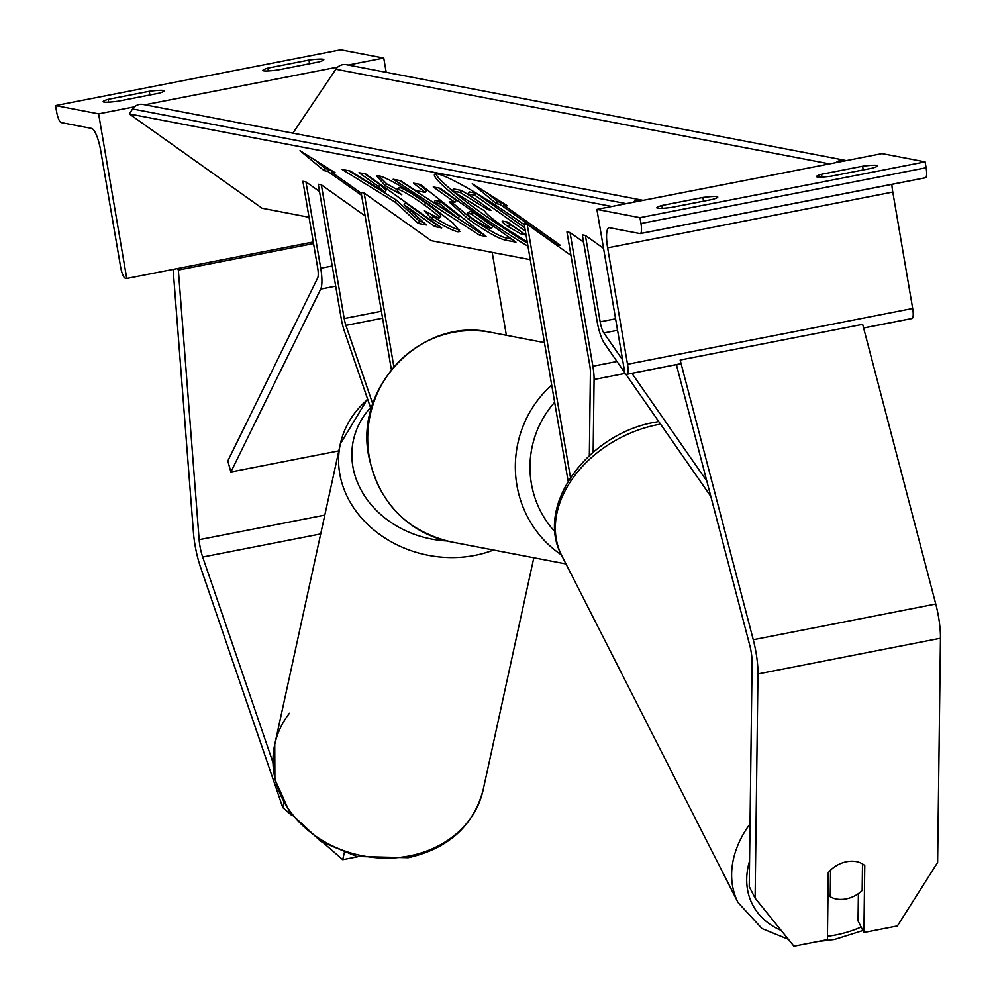 <?xml version="1.0" encoding="UTF-8"?>
<svg xmlns="http://www.w3.org/2000/svg" width="996" height="996" viewBox="0 0 996 996"><rect width="100%" height="100%" fill="white"/><g stroke="black" fill="none" stroke-linecap="round" stroke-linejoin="round"><path stroke-width="1.49" d="M589.346 455.583L590.404 372.267A11.989 2.913 -101.1 0 0 589.806 365.632L566.948 231.931L570.023 232.516L583.569 242.14M568.131 481.18L524.12 223.714L527.195 224.312L570.957 255.387M527.195 224.312L570.471 477.495M593.155 452.234L594.077 379.488A23.966 5.839 -101.1 0 0 592.881 366.217L570.023 232.516M830.241 896.711L830.577 870.168A23.966 17.654 -26.9 0 1 846.612 861.727A23.966 17.654 153.1 0 0 828.261 872.733L827.415 939.651L793.924 946.2L755.117 898.168L757.968 673.956A38.346 9.338 -101.1 0 0 756.051 652.716A38.346 9.338 -101.1 0 0 753.262 639.731L680.156 360.042L862.661 324.347L935.754 604.024A38.346 9.338 -101.1 0 1 938.556 617.01A38.346 9.338 -101.1 0 1 940.461 638.249L937.622 862.461L897.408 925.956L863.918 932.505L864.765 865.586A23.966 17.654 153.1 0 0 846.612 861.727A23.966 17.654 -26.9 0 1 862.511 863.918L862.175 890.461A23.966 17.654 -26.9 0 1 846.139 898.902A23.966 17.654 -26.9 0 1 830.241 896.711L828.012 892.341M863.918 932.505L858.042 920.939L858.39 893.624M755.117 898.168L749.241 886.602L752.092 662.39A19.173 4.669 -101.1 0 0 751.133 651.77A19.173 4.669 -101.1 0 0 749.739 645.271L676.633 365.594L677.367 364.436M822.024 177.076L821.538 174.263A23.966 2.266 -9.7 0 0 816.533 176.566A23.966 2.266 -9.7 0 0 817.343 176.989A23.966 2.266 -9.7 0 0 831.386 176.155L872.446 168.125A23.966 2.266 170.3 0 0 877.464 165.822A23.966 2.266 170.3 0 0 862.611 166.232L863.233 169.918M639.955 217.651L925.11 161.875L882.045 153.608L596.89 209.397L625.027 374.023L626.571 374.322A10.782 2.627 -101.1 0 0 626.833 374.322A10.782 2.627 -101.1 0 0 627.53 364.262L607.635 247.855A21.576 5.254 78.9 0 1 609.029 227.748A21.576 5.254 78.9 0 1 609.552 227.748L640.005 233.587A10.782 2.627 -101.1 0 0 640.266 233.587A10.782 2.627 -101.1 0 0 640.963 223.527L639.955 217.651L596.89 209.397M821.538 174.263L862.611 166.232M661.854 205.5L702.915 197.469A23.966 2.266 170.3 0 1 717.78 197.059A23.966 2.266 170.3 0 1 712.763 199.362L671.702 207.392A23.966 2.266 -9.7 0 1 657.659 208.239A23.966 2.266 -9.7 0 1 656.837 207.803A23.966 2.266 -9.7 0 1 661.854 205.5L662.34 208.313M640.503 233.487L925.16 177.798A10.782 2.627 -101.1 0 0 925.421 177.798A10.782 2.627 -101.1 0 0 926.118 167.751L925.11 161.875M863.607 327.945L911.726 318.533A10.782 2.627 -101.1 0 0 911.987 318.533A10.782 2.627 -101.1 0 0 912.685 308.486L892.79 192.066A21.576 5.254 78.9 0 1 891.843 184.372M702.915 197.469L703.55 201.167M272.916 762.351L202.686 557.025A19.173 4.669 78.9 0 1 199.947 546.069A19.173 4.669 78.9 0 1 199.138 539.695L178.346 270.041L177.213 268.596M323.912 843.313L342.749 859.685L357.863 856.722M342.749 859.685L344.267 852.75M283.785 802.938L282.777 807.582L200.495 567.048A38.346 9.338 78.9 0 1 195.029 545.123A38.346 9.338 78.9 0 1 193.423 532.374L173.13 269.393M178.346 270.041L313.541 243.584M282.777 807.582L292.202 815.774M267.887 68.089L308.947 60.059A23.966 2.266 -9.7 0 1 323.812 59.648A23.966 2.266 -9.7 0 1 318.795 61.951L277.735 69.981A23.966 2.266 170.3 0 1 263.679 70.828A23.966 2.266 170.3 0 1 262.869 70.392A23.966 2.266 170.3 0 1 267.887 68.089L268.372 70.903M98.604 113.843L126.741 278.469L125.197 278.17A10.782 2.627 78.9 0 1 120.628 267.053L100.721 150.645A21.576 5.254 -101.1 0 0 91.57 128.409L61.117 122.57A10.782 2.627 78.9 0 1 56.548 111.465L55.539 105.576L98.604 113.843L134.497 106.821M144.906 104.779L337.744 67.056M348.152 65.026L383.759 58.054L386.199 72.322M55.539 105.576L340.694 49.8L383.759 58.054M108.203 99.326L149.263 91.296A23.966 2.266 -9.7 0 1 164.116 90.885A23.966 2.266 -9.7 0 1 159.099 93.188L118.038 101.219A23.966 2.266 170.3 0 1 103.995 102.065A23.966 2.266 170.3 0 1 103.186 101.642A23.966 2.266 170.3 0 1 108.203 99.326L108.676 102.14M126.741 278.469L313.267 241.978M149.263 91.296L149.886 94.994M308.947 60.059L309.582 63.756M372.79 403.978L345.911 325.381A11.989 2.913 78.9 0 1 344.193 318.521L321.347 184.833L365.109 215.908M393.856 366.715L364.175 193.05L361.1 192.452L391.391 369.678M364.175 193.05L431.256 240.683L530.27 259.67M492.186 252.374L506.366 335.291M371.147 409.443L344.541 331.643A23.966 5.839 78.9 0 1 341.118 317.936L318.272 184.248L321.347 184.833M622.625 359.942L603.862 332.963A11.989 2.913 78.9 0 1 600.165 321.82L585.411 235.467L603.551 248.353M624.816 372.753L604.485 343.52A23.966 5.839 78.9 0 1 597.09 321.222L582.324 234.882L585.411 235.467M706.799 480.993L631.925 373.326M710.845 496.481L625.799 374.172M305.959 181.882L320.724 268.223A23.966 5.839 -101.1 0 1 320.7 289.101L230.873 471.992L227.81 460.974L317.637 278.083A11.989 2.913 -101.1 0 0 317.649 267.638L302.884 181.297L305.959 181.882L319.504 191.506M230.873 471.992L338.827 450.877M524.294 224.772A80.838 8.516 -146.1 0 0 437.63 173.976A80.838 8.516 -146.1 0 0 434.517 174.35A80.838 8.516 -146.1 0 0 527.967 246.249M611.855 206.471L129.268 113.918L262.085 208.239L309.034 217.253M499.992 204.354L556.913 244.779L560.611 245.489L503.69 205.064L507.375 205.774L472.266 183.7L496.307 203.645L499.992 204.354L501.324 202.375L504.15 204.379M438.701 218.174C441.216 218.062 436.485 213.692 424.508 205.064L424.284 204.902C411.609 196.013 402.894 190.846 398.139 189.377C396.059 189.14 397.28 190.971 401.811 194.855L385.402 185.866L376.774 176.006L379.165 175.794C388.664 178.521 405.982 188.63 431.106 206.097L453.118 223.116L459.94 231.558L457.811 231.794C452.296 230.412 443.544 226.005 431.542 218.547L424.421 210.828L438.701 218.174L440.892 216.107M398.139 189.377L397.08 189.477L399.471 187.397L398.139 189.377M415.681 190.56L425.217 192.39L413.477 183.164L420.511 184.509L486.073 236.463L479.537 235.205L393.159 179.268L400.429 180.662L415.681 190.56M468.494 219.232L449.146 201.927L454.911 202.35L433.235 186.949L440.045 188.256L515.94 242.153L505.395 240.136C498.386 238.53 486.085 231.57 468.494 219.232L469.826 217.253L450.914 201.603M426.425 224.984L404.102 204.74L434.891 226.615L441.714 227.922L365.818 174.026L358.996 172.719L378.629 186.65L384.693 192.253L350.318 171.051L342.126 169.482L395.014 202.051L418.332 223.44L426.425 224.984M331.892 171.349L329.078 169.345L327.746 171.324L324.049 170.615L300.02 150.67L335.129 172.731L331.431 172.034L361.224 193.187M327.746 171.324L361.598 195.365M129.268 113.918L132.593 108.975A10.782 10.408 -79.1 0 1 143.163 104.443L641.449 200.009A10.782 10.408 -79.1 0 1 642.906 200.395M632.796 202.375A10.782 10.408 -79.1 0 1 641.449 200.009M292.899 133.165L335.839 69.222A10.782 10.408 -79.1 0 1 346.409 64.69L844.695 160.244A10.782 10.408 -79.1 0 1 846.152 160.63M836.042 162.609A10.782 10.408 -79.1 0 1 844.695 160.244M435.837 173.802A80.838 8.516 -146.1 0 0 452.333 190.734M453.578 191.767A80.838 8.516 -146.1 0 0 527.444 243.161M474.532 198.553L461.422 190.448L453.529 188.941L452.209 190.921L460.102 192.427L488.102 209.745L491.09 210.318L468.058 193.959L474.893 195.266L525.39 231.122M468.058 193.959L469.39 191.979L476.225 193.286L524.817 227.798M527.245 242.04L502.893 226.49C491.464 218.298 485.363 213.082 484.604 210.878L452.209 190.921M476.225 193.286L474.893 195.266M488.799 208.687L488.102 209.745M461.422 190.448L460.102 192.427M418.557 184.136L426.537 190.41L425.217 192.39M482.35 233.512L480.869 233.226L479.537 235.205M480.869 233.226L399.384 180.463M458.073 218.249L459.405 216.269L440.718 201.566L435.227 200.52L433.907 202.499L458.073 218.249L439.385 203.545L433.907 202.499M440.718 201.566L439.385 203.545M438.863 188.032L456.243 200.37L454.911 202.35M511.633 239.09L506.727 238.156C499.718 236.55 487.418 229.59 469.826 217.253M469.49 211.451L467.261 213.505L468.157 213.43C465.954 213.169 467.946 215.248 474.121 219.693L488.252 227.686L491.451 228.296L471.394 214.053L468.157 213.43L469.49 211.451L472.727 212.073L471.394 214.053M491.451 228.296L492.783 226.316L472.727 212.073M459.567 229.889L459.144 229.815C453.628 228.433 444.863 224.025 432.874 216.568L431.542 218.547M432.874 216.568L431.243 214.812M440.02 216.207C442.548 216.082 437.817 211.712 425.84 203.084L425.616 202.923C412.929 194.046 404.214 188.867 399.471 187.397M397.055 189.551L386.722 183.887L385.402 185.866M386.722 183.887L378.53 175.694M348.725 170.739L396.346 200.072L395.014 202.051M396.346 200.072L419.665 221.461L418.332 223.44M364.636 173.79L379.949 184.671L386.025 190.273L384.693 192.253M379.949 184.671L378.629 186.65M404.102 204.74L405.434 202.761L436.223 224.635L434.891 226.615M436.223 224.635L437.406 224.859M419.665 221.461L423.3 222.158M332.203 170.901L331.431 172.034M329.078 169.345L325.381 168.635L324.049 170.615M325.381 168.635L315.334 160.294M487.579 193.324L497.627 201.665L496.307 203.645M504.449 203.931L503.69 205.064M557.785 243.485L556.913 244.779M497.627 201.665L501.324 202.375M503.092 221.174C500.951 220.888 502.731 222.793 508.446 226.876L521.381 234.147L525.863 235.006L507.611 222.046L502.208 221.249M505.482 221.635L521.244 231.732M592.881 366.217L616.985 361.498M594.077 379.488L624.94 373.45M753.262 639.731L935.754 604.024M757.968 673.956L940.461 638.249M640.963 223.527L926.118 167.751M627.069 374.222L681.102 363.652M627.53 364.262L912.685 308.486M607.635 247.855L892.79 192.066M561.395 554.884A106.659 102.949 -79.1 0 1 516.899 485.239A106.659 102.949 -79.1 0 1 551.697 385.079M554.648 402.309A94.67 91.383 100.9 0 0 531.378 483.595A94.67 91.383 100.9 0 0 555.033 531.864M369.255 456.927A106.659 102.949 100.9 0 0 450.69 541.812C406.169 530.918 378.891 502.557 368.856 456.716C353.991 386.647 422.578 316.342 490.854 332.328A106.659 102.949 100.9 0 0 369.255 456.927M749.565 861.017A94.67 69.72 153.1 0 0 781.262 930.513M827.464 936.277A94.67 69.72 153.1 0 0 835.893 934.945A94.67 69.72 153.1 0 0 861.154 927.077M788.371 939.315L762.077 928.621L738.073 902.6A106.659 78.535 -26.9 0 1 750.038 823.866M660.547 424.147A106.659 78.535 153.1 0 0 657.92 424.632A106.659 78.535 153.1 0 0 561.781 555.668L561.781 555.668C534.192 505.595 588.399 433.223 655.505 422.167L658.754 421.569M202.686 557.025L320.687 533.943M199.138 539.695L324.808 515.106M367.748 399.496A106.659 90.113 12.3 0 0 340.346 443.892L274.747 744.448L274.908 779.519L289.836 812.574L321.036 841.583L356.805 856.473L408.186 857.718C448.412 848.567 473.386 825.97 483.147 789.94L483.147 789.94A106.659 90.113 -167.7 0 1 409.306 855.938A106.659 90.113 -167.7 0 1 274.747 744.448L274.747 744.448A106.659 90.113 -167.7 0 1 289.4 713.298M367.524 398.848L340.346 443.892A106.659 90.113 12.3 0 0 474.905 555.382A106.659 90.113 12.3 0 0 493.53 550.029M446.557 540.928A94.67 79.991 -167.7 0 1 361.984 491.651A94.67 79.991 -167.7 0 1 370.537 407.663M345.911 325.381L382.589 318.197M344.193 318.521L381.406 311.25M600.165 321.82L615.59 318.795M603.862 332.963L617.557 330.286M320.724 268.223L332.241 265.982M320.7 289.101L335.689 286.176M132.593 108.975L626.272 203.645M335.839 69.222L829.519 163.892M469.614 217.103L468.282 219.07M506.727 238.156L505.395 240.136M459.144 229.815L457.811 231.794M425.84 203.084L424.508 205.064M425.616 202.923L424.284 204.902M509.778 224.897L508.446 226.876M510.002 225.059L508.67 227.038M522.439 232.578L521.381 234.147M911.987 318.533L863.619 327.995M681.115 363.702L626.833 374.322M925.421 177.798L640.266 233.587M450.69 541.812L565.977 563.923M490.854 332.328L544.439 342.599M817.318 941.618L834.524 939.477L862.922 930.55M738.073 902.6L561.781 555.668M483.147 789.94L533.819 557.76"/></g></svg>
